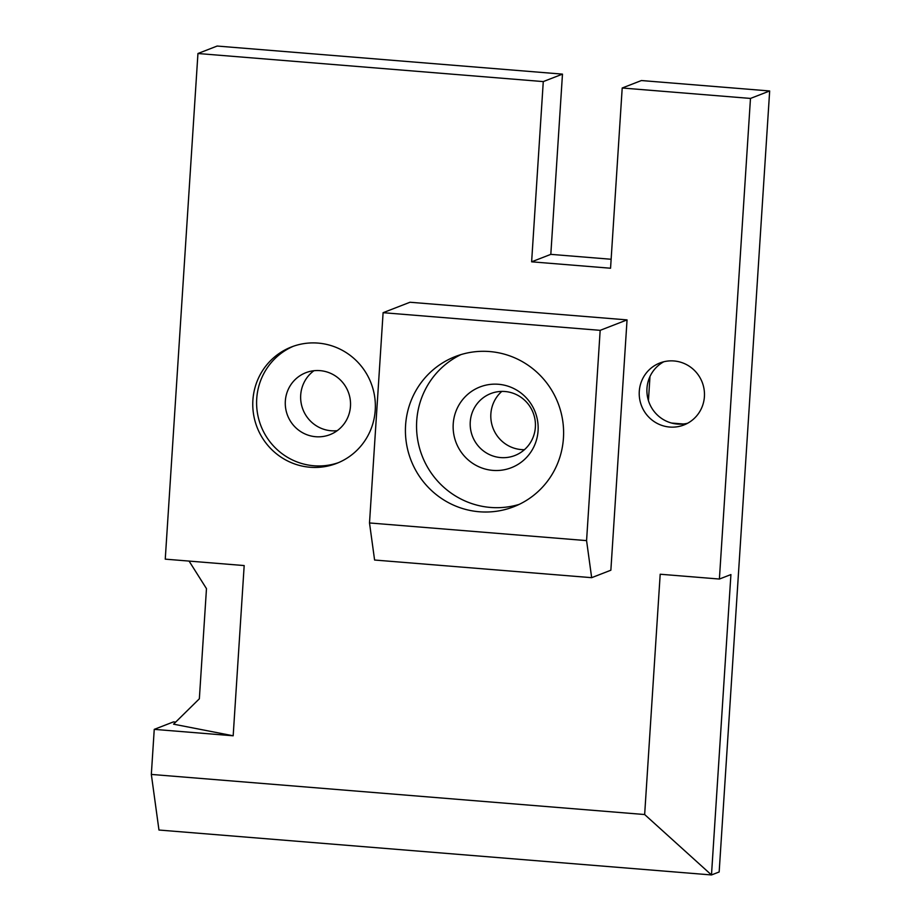 <?xml version="1.0" encoding="UTF-8"?>
<svg xmlns="http://www.w3.org/2000/svg" width="921" height="921" viewBox="0 0 921 921"><rect width="100%" height="100%" fill="white"/><g stroke="black" fill="none" stroke-linecap="round" stroke-linejoin="round"><path stroke-width="1.38" d="M175.692 722.087L173.436 721.903L154.244 729.363L233.174 735.787L173.574 724.171L199.35 698.786L206.477 588.646L189.081 561.085M644.654 814.532L151.332 774.423L158.965 830.028L711.484 874.95L644.654 814.532L660.196 574.232L719.393 579.044L730.917 574.566L711.484 874.95L719.163 871.968L769.668 90.972L750.477 98.432L622.205 88.002L610.554 268.23L531.624 261.817L543.275 81.589L197.946 53.51L165.25 559.151L244.18 565.563L233.174 735.787M519.179 504.386A80.576 78.872 68.8 0 1 490.467 507.436A80.576 78.872 68.8 0 1 418.03 441.689A80.576 78.872 68.8 0 1 460.984 354.597M479.334 511.765A80.576 78.872 68.8 0 1 406.38 443.013A80.576 78.872 68.8 0 1 455.331 356.542A80.576 78.872 68.8 0 1 489.696 351.557A80.576 78.872 68.8 0 1 562.65 420.31A80.576 78.872 68.8 0 1 513.688 506.769A80.576 78.872 68.8 0 1 479.334 511.765M498.434 384.276A43.31 42.401 68.8 0 1 538.071 430.786A43.31 42.401 68.8 0 1 492.862 470.389A43.31 42.401 68.8 0 1 453.224 423.879A43.31 42.401 68.8 0 1 498.434 384.276M504.95 391.506A33.237 32.534 68.8 0 1 535.043 419.872A33.237 32.534 68.8 0 1 514.851 455.527A33.237 32.534 68.8 0 1 500.679 457.587A33.237 32.534 68.8 0 1 470.585 429.232A33.237 32.534 68.8 0 1 490.778 393.566A33.237 32.534 68.8 0 1 504.95 391.506M524.44 449.69A33.237 32.534 68.8 0 1 521.298 449.586A33.237 32.534 68.8 0 1 492.551 426.814A33.237 32.534 68.8 0 1 501.807 391.402M649.984 376.528L648.43 400.577M687.63 423.246A33.237 32.534 68.8 0 1 677.396 424.063A33.237 32.534 68.8 0 1 646.968 388.374A33.237 32.534 68.8 0 1 663.753 361.78M671.57 423.05L683.278 423.994M673.988 360.963A33.237 32.534 68.8 0 1 704.081 389.318A33.237 32.534 68.8 0 1 683.889 424.984A33.237 32.534 68.8 0 1 669.717 427.045A33.237 32.534 68.8 0 1 639.611 398.678A33.237 32.534 68.8 0 1 659.816 363.012A33.237 32.534 68.8 0 1 673.988 360.963M293.385 346.25A62.444 61.131 -111.2 0 0 257.512 413.517A62.444 61.131 -111.2 0 0 313.888 465.761A62.444 61.131 -111.2 0 0 338.583 462.607M320.036 370.633A33.237 32.534 -111.2 0 0 305.864 372.694A33.237 32.534 -111.2 0 0 287.571 415.463A33.237 32.534 -111.2 0 0 329.937 434.666A33.237 32.534 -111.2 0 0 350.141 399A33.237 32.534 -111.2 0 0 320.036 370.633M318.079 343.096A62.444 61.131 68.8 0 1 374.617 396.375A62.444 61.131 68.8 0 1 336.672 463.378A62.444 61.131 68.8 0 1 310.043 467.246A62.444 61.131 68.8 0 1 253.505 413.966A62.444 61.131 68.8 0 1 291.45 346.964A62.444 61.131 68.8 0 1 318.079 343.096M313.934 370.726A33.237 32.534 -111.2 0 0 302.94 409.5A33.237 32.534 -111.2 0 0 337.224 430.671M719.393 579.044L750.477 98.432M591.662 577.674L586.573 540.615L369.505 522.955L374.594 560.026L591.662 577.674L610.865 570.214L627.051 319.898L600.17 330.34L383.101 312.691L369.505 522.955M586.573 540.615L600.17 330.34M154.244 729.363L151.332 774.423M383.101 312.691L409.983 302.249L627.051 319.898M611.13 259.262L550.816 254.357L562.478 74.129L217.149 46.05L197.946 53.51M562.478 74.129L543.275 81.589M550.816 254.357L531.624 261.817M769.668 90.972L641.407 80.541L622.205 88.002"/></g></svg>
